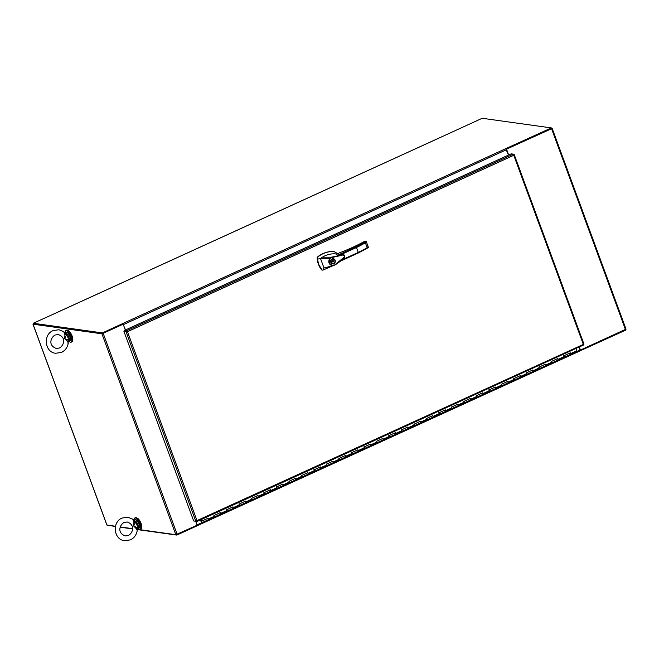 <?xml version="1.0" encoding="UTF-8"?>
<svg xmlns="http://www.w3.org/2000/svg" width="659" height="659" viewBox="0 0 659 659"><rect width="100%" height="100%" fill="white"/><g stroke="black" fill="none" stroke-linecap="round" stroke-linejoin="round"><path stroke-width="0.99" d="M337.688 253.649L333.915 251.499C328.001 251.326 322.613 253.163 317.77 257.002L317.498 259.152L318.643 264.275L321.872 269.861L322.605 270.141A27.225 24.96 97.9 0 0 323.009 270.066L332.968 265.725M334.253 251.532A5.486 5.033 97.9 0 0 334.138 251.507A5.486 5.033 97.9 0 0 333.685 251.466A27.225 24.96 97.9 0 0 317.539 256.969A0.914 0.84 97.9 0 0 317.193 257.743A18.913 17.332 97.9 0 0 318.412 264.243A18.913 17.332 97.9 0 0 321.641 269.828A0.914 0.84 97.9 0 0 322.267 270.116M335.159 260.256A2.562 2.348 -82.1 0 1 332.614 263.789A2.562 2.348 -82.1 0 1 331.131 259.704A2.562 2.348 -82.1 0 1 335.159 260.256M332.441 263.757A2.562 2.348 97.9 0 0 334.64 262.439M334.904 260.569A2.562 2.348 97.9 0 0 333.141 258.699M333.092 259.061A2.191 2.01 97.9 0 0 330.942 260.017M330.678 261.887A2.191 2.01 97.9 0 0 332.49 263.394M331.098 262.109A2.191 2.01 -82.1 0 1 333.273 259.078A2.191 2.01 -82.1 0 1 334.55 262.579A2.191 2.01 -82.1 0 1 331.098 262.109M336.757 254.069L334.821 253.839C330.39 253.682 326.221 254.819 322.317 257.224L331.18 257.216L343.413 254.736L337.597 255.272L336.502 254.201M343.257 254.736C344.772 255.14 345.127 256.112 344.336 257.644L334.204 265.355M322.317 257.224L320.496 258.493L329.739 258.386L331.189 257.216L331.477 257.644L341.428 255.362C343.339 254.72 344.377 255.214 344.542 256.853L334.228 265.346C339.121 262.727 344.764 257.488 344.55 257.438C344.912 255.717 344.533 254.811 343.413 254.736M334.212 265.346L323.997 268.007L323.009 270.066M333.561 265.577L323.997 268.007L320.496 258.493L317.498 259.152M334.138 251.507L333.685 251.466M367.895 246.573L368.389 247.545L358.447 252.899L356.198 246.779L366.083 241.664L364.938 241.268L365.086 241.746L364.938 241.268L363.414 241.96C356.428 245.823 348.306 249.506 339.064 253.031L339.006 253.056M358.447 252.899L358.521 252.315L358.447 252.899L340.522 261.088M332.004 265.198L331.782 265.585C328.668 264.094 327.984 261.689 329.739 258.386L330.151 258.682C328.577 261.639 329.195 263.814 332.004 265.198L334.204 264.976M331.477 257.644L330.151 258.682M321.641 269.828L322.605 270.141M342.005 259.852L358.521 252.315A54.145 10.915 159.8 0 0 367.187 247.71L368.315 247.611L358.504 252.891L340.472 261.121M363.414 241.96L363.974 242.257L363.356 241.985C356.387 245.832 348.29 249.506 339.055 253.023L336.452 254.209L339.055 253.023M365.638 241.606L364.938 241.268L365.638 241.606M340.036 255.017L356.717 247.405A54.145 10.915 -20.2 0 0 365.383 242.8L366.132 241.425M333.421 260.7L333.643 261.285A0.733 0.667 -82.1 0 1 332.515 261.804L331.675 262.183L331.461 261.598L332.301 261.211A0.733 0.667 -82.1 0 1 333.421 260.7L333.059 260.651A0.733 0.667 97.9 0 0 332.886 260.527M333.858 261.186L333.33 260.684M331.609 262.002L332.515 261.804M332.696 261.92A0.733 0.667 97.9 0 0 333.281 261.236L333.643 261.285M196.926 525.322L197.107 525.824L176.801 535.092L137.294 529.581M132.508 528.913L120.243 527.2M115.416 526.525L107.549 525.174M625.556 329.607L625.745 330.11L580.282 350.769M196.02 521.557L197.074 525.734M176.612 534.564L176.801 535.092M197.296 525.651L580.208 350.843L579.113 347.029M580.455 350.786L580.307 350.374M53.733 314.005L33.255 323.256L102.417 332.91L122.763 323.536L125.515 329.937M508.493 155.071L505.733 148.662L551.352 127.92L482.199 118.274L436.719 139.115M102.417 332.91L102.647 333.545L33.494 323.898L33.255 323.256M551.451 128.192L552.135 128.316L551.567 128.736L506.301 149.239L551.591 128.563L551.352 127.92M551.476 128.554L506.301 149.239L506.063 148.605M122.714 323.635L122.953 324.277L102.647 333.545M580.258 350.151L625.959 329.179M579.302 346.939L580.497 350.184M506.573 149.28L508.674 154.989M106.906 524.951L115.473 526.277M120.309 526.953L132.517 528.658M137.36 529.334L139.189 529.589M140.005 529.704L175.838 534.704L197.148 525.223L195.789 521.524M102.952 333.413L122.953 324.277L101.914 333.8L33.041 324.187L33.444 323.758M33.601 323.898L102.516 333.528M125.325 330.027L123.225 324.319M72.498 340.497A5.486 1.895 -114.5 0 0 71.724 335.044A5.486 1.895 -114.5 0 0 68.099 330.678A5.486 1.895 -114.5 0 0 68.001 330.661M68.989 341.189A6.401 2.208 -114.5 0 0 70.653 342.268A6.401 2.208 -114.5 0 0 71.147 342.21A6.401 2.208 -114.5 0 0 70.777 336.098A6.401 2.208 -114.5 0 0 66.328 330.497A6.401 2.208 -114.5 0 0 65.834 330.563A6.401 2.208 -114.5 0 0 65.183 332.861M71.147 342.21L71.831 341.897A6.401 2.208 -114.5 0 0 71.46 335.793A6.401 2.208 -114.5 0 0 67.004 330.192A6.401 2.208 -114.5 0 0 66.51 330.25L65.834 330.563M126.652 331.428L124.526 331.139L127.203 331.634M583.273 344.22L513.765 155.293L127.484 331.675L123.933 331.403L193.68 520.981L195.805 521.269L196.992 520.602L196.712 521.631L194.718 521.121M513.707 154.807L513.295 154.14L511.17 153.844L124.296 330.497L124.526 331.131L123.933 331.403M196.777 521.574L583.594 344.986L583.273 344.229L583.874 344.08M124.296 330.497L126.413 330.793L127.484 331.675L126.833 331.461M126.882 331.213L127.376 331.658M127.187 331.609L126.734 331.592M127.484 331.675L196.992 520.602L583.462 344.377M513.674 154.453L514.209 154.56L513.765 155.293M201.736 522.348L201.423 521.467M201.382 521.524L201.811 521.813M201.712 522.052L201.423 521.055L201.918 522.167M200.377 519.959L201.687 522.365M576.798 351.502L570.62 354.344L570.315 352.829L564.063 355.679L564.368 357.194L558.124 360.045L557.819 358.529L551.575 361.387L551.88 362.903L545.627 365.753L545.322 364.238L539.078 367.088L539.383 368.603L533.139 371.454L532.834 369.938L526.582 372.796L526.887 374.312L520.643 377.162L520.338 375.646L514.094 378.497L514.399 380.012L508.155 382.863L507.85 381.347L501.598 384.205L501.903 385.721L495.659 388.571L495.354 387.055L489.11 389.906L489.415 391.421L483.162 394.271L482.858 392.756L476.614 395.614L476.918 397.122L470.674 399.98L470.369 398.464L464.117 401.315L464.422 402.83L458.178 405.68L457.873 404.165L451.629 407.023L451.934 408.531L445.682 411.389L445.377 409.873L439.133 412.723L439.438 414.239L433.194 417.089L432.889 415.574L426.645 418.432L426.95 419.94L420.697 422.798L420.393 421.282L414.149 424.132L414.453 425.648L408.209 428.498L407.905 426.983L401.652 429.833L401.957 431.348L395.713 434.207L395.408 432.691L389.164 435.541L389.469 437.057L383.217 439.907L382.912 438.392L376.668 441.242L376.973 442.757L370.729 445.616L370.424 444.1L364.18 446.95L364.485 448.466L358.232 451.316L357.928 449.8L351.684 452.651L351.988 454.166L345.744 457.025L345.44 455.509L339.187 458.359L339.492 459.875L333.248 462.725L332.943 461.209L326.699 464.06L327.004 465.575L320.752 468.434L320.447 466.918L314.203 469.768L314.508 471.284L308.264 474.134L307.959 472.618L301.707 475.469L302.02 476.984L295.767 479.843L295.463 478.327L289.219 481.177L289.523 482.693L283.279 485.543L282.975 484.027L276.722 486.877L277.027 488.393L270.783 491.243L270.478 489.736L264.234 492.586L264.539 494.102L258.287 496.952L257.982 495.436L251.738 498.286L252.043 499.802L245.799 502.652L245.494 501.145L239.242 503.995L239.547 505.511L233.302 508.361L232.998 506.845L226.754 509.695L227.058 511.211L220.814 514.061L220.51 512.545L214.257 515.404L214.562 516.92L208.318 519.77L208.013 518.254L201.769 521.104L201.061 519.646M576.864 351.494L575.999 348.454M201.769 521.104L201.209 519.58M220.361 512.62L220.814 514.061L214.562 516.92L213.92 515.354M232.858 506.911L233.302 508.361L227.058 511.211L226.416 509.646M245.346 501.211L245.799 502.652L239.547 505.511L238.904 503.946M257.842 495.502L258.287 496.952L252.043 499.802L251.4 498.237M270.33 489.802L270.783 491.243L264.539 494.102L263.888 492.537M282.826 484.093L283.279 485.543L277.027 488.393L276.385 486.828M295.323 478.393L295.767 479.843L289.523 482.693L288.881 481.128M307.811 472.684L308.264 474.134L302.02 476.984L301.369 475.419M320.307 466.984L320.752 468.434L314.508 471.284L313.865 469.719M332.795 461.275L333.248 462.725L327.004 465.575L326.353 464.01M345.291 455.575L345.744 457.025L339.492 459.875L338.85 458.31M357.788 449.866L358.232 451.316L351.988 454.166L351.346 452.601M370.276 444.166L370.729 445.616L364.485 448.466L363.834 446.901M382.772 438.457L383.217 439.907L376.973 442.757L376.33 441.192M395.26 432.757L395.713 434.207L389.469 437.057L388.818 435.492M407.756 427.048L408.209 428.498L401.957 431.348L401.315 429.783M420.253 421.348L420.697 422.798L414.453 425.648L413.811 424.083M432.741 415.64L433.194 417.089L426.95 419.94L426.299 418.374M445.237 409.939L445.682 411.389L439.438 414.239L438.795 412.674M457.733 404.231L458.178 405.68L451.934 408.531L451.283 406.965M470.221 398.53L470.674 399.98L464.422 402.83L463.779 401.265M482.717 392.822L483.162 394.271L476.918 397.122L476.276 395.557M495.206 387.121L495.659 388.571L489.415 391.421L488.764 389.856M507.702 381.413L508.155 382.863L501.903 385.721L501.26 384.148M520.198 375.712L520.643 377.162L514.399 380.012L513.756 378.447M532.686 370.004L533.139 371.454L526.887 374.312L526.244 372.739M545.182 364.303L545.627 365.753L539.383 368.603L538.741 367.038M557.671 358.595L558.124 360.045L551.88 362.903L551.229 361.338M570.167 352.894L570.62 354.344L564.368 357.194L563.725 355.629M201.292 521.846L200.229 520.025M202.074 522.62L208.318 519.77L207.865 518.32M200.641 520.684L201.325 520.371M141.463 527.95A5.486 1.895 -114.5 0 0 140.697 522.496A5.486 1.895 -114.5 0 0 137.064 518.131A5.486 1.895 -114.5 0 0 136.973 518.122M137.632 528.666L138.464 527.579L137.443 527.702A4.209 1.45 -114.5 0 0 135.466 522.315L133.67 525.997L137.443 527.702L136.339 528.757L133.67 525.997L133.917 522.167L135.466 522.315L136.306 521.722L134.189 520.305L135.252 519.819A4.572 1.582 -114.5 0 1 135.606 519.778A4.572 1.582 -114.5 0 1 138.785 523.781A4.572 1.582 -114.5 0 1 139.049 528.139L137.986 528.625A6.401 2.208 -114.5 0 0 139.626 529.721A6.401 2.208 -114.5 0 0 140.12 529.663A6.401 2.208 -114.5 0 0 139.749 523.559A6.401 2.208 -114.5 0 0 135.293 517.958A6.401 2.208 -114.5 0 0 134.798 518.015A6.401 2.208 -114.5 0 0 134.156 520.313M140.12 529.663L140.804 529.35A6.401 2.208 -114.5 0 0 140.425 523.246A6.401 2.208 -114.5 0 0 135.976 517.644A6.401 2.208 -114.5 0 0 135.482 517.702L134.798 518.015M67.366 341.304L64.706 338.545L68.478 340.25L67.366 341.304C68.281 342.795 68.478 343.561 67.976 343.603M65.727 334.747L66.493 334.863L64.706 338.545L64.944 334.714L65.727 334.747L64.755 332.721L66.856 334.484L67.342 334.261L64.928 332.787M64.944 334.714L63.783 331.749L58.923 329.731L53.074 330.604C42.81 334.599 44.705 352.334 55.636 353.273L61.485 352.408C65.167 350.58 67.407 347.565 68.215 343.372L68.141 341.914L68.997 340.299L68.478 340.25A4.209 1.45 -114.5 0 0 66.493 334.863L66.856 334.484M68.668 341.214L68.997 340.299M65.216 332.853L66.279 332.367A4.572 1.582 -114.5 0 1 66.633 332.325A4.572 1.582 -114.5 0 1 69.813 336.329A4.572 1.582 -114.5 0 1 70.076 340.687L68.338 341.832M67.926 340.719L68.141 341.914M64.969 332.803L63.783 331.749M65.57 332.811L64.755 332.721M136.339 528.757C137.253 530.256 137.451 531.014 136.94 531.055M133.917 522.167L132.747 519.201L127.895 517.191L122.047 518.056C111.783 522.052 113.677 539.787 124.609 540.726L130.457 539.861C134.131 538.032 136.38 535.026 137.187 530.824L137.105 529.366L137.97 527.752M137.986 528.625L137.311 529.284M136.891 528.172L137.105 529.366M134.7 522.2L133.728 520.173L135.828 521.936M133.901 520.239L132.747 519.201M134.543 520.264L133.728 520.173M337.597 255.272L356.198 246.779M367.187 247.71L365.383 242.8M580.192 349.945L576.913 351.445M202 522.628L197.214 524.811M197.156 525.717L197 525.289M123.002 324.17L122.763 323.536L505.741 148.67M436.859 139.057L53.89 313.939M123.53 324.558L506.507 149.684M551.567 128.736L625.482 329.64M175.838 534.704L101.914 333.8M33.041 324.187L106.956 525.091M177.147 534.35L103.224 333.446M126.058 331.699L195.805 521.269M513.295 154.14L126.413 330.793M570.603 353.611L576.847 350.761M208.302 519.037L214.546 516.186M220.798 513.336L227.042 510.478M233.286 507.628L239.53 504.778M245.782 501.927L252.026 499.069M258.27 496.219L264.523 493.369M270.767 490.518L277.011 487.66M283.263 484.81L289.507 481.96M295.751 479.109L301.995 476.251M308.247 473.401L314.491 470.551M320.735 467.701L326.988 464.85M333.232 461.992L339.476 459.142M345.728 456.292L351.972 453.441M358.216 450.583L364.468 447.733M370.712 444.883L376.956 442.032M383.2 439.174L389.453 436.324M395.697 433.474L401.941 430.624M408.193 427.765L414.437 424.915M420.681 422.065L426.933 419.215M433.177 416.356L439.421 413.506M445.665 410.656L451.917 407.806M458.162 404.947L464.406 402.097M470.658 399.247L476.902 396.397M483.146 393.538L489.398 390.688M495.642 387.838L501.886 384.988M508.138 382.129L514.382 379.279M520.626 376.429L526.87 373.579M533.123 370.729L539.367 367.87M545.611 365.02L551.863 362.17M558.107 359.32L564.351 356.461M67.16 332.54A4.209 1.45 65.5 0 1 69.813 335.785A4.209 1.45 65.5 0 1 70.529 339.912M67.342 334.261A4.572 1.582 65.5 0 1 69.492 340.126M136.125 519.992A4.209 1.45 65.5 0 1 138.785 523.238A4.209 1.45 65.5 0 1 139.494 527.365M136.306 521.722A4.572 1.582 65.5 0 1 138.464 527.579M363.356 241.985L366.215 241.351M366.223 241.367L368.373 247.199M580.208 350.843L197.239 525.709M436.777 139.065L53.807 313.931M552.135 128.316L626.05 329.22M32.95 324.137L106.865 525.042M583.956 344.13L514.209 154.56M196.712 521.631L583.594 344.986M55.084 335.011L58.256 334.533C67.012 337.779 63.495 345.843 59.475 347.993L56.312 348.471C47.547 345.225 51.064 337.169 55.084 335.011M70.076 340.687C72.111 340.266 69.08 332.433 66.806 332.301L66.279 332.367M124.057 522.463L127.22 521.986C135.976 525.231 132.467 533.296 128.439 535.454L125.276 535.932C116.519 532.686 120.029 524.622 124.057 522.463M139.049 528.139C141.084 527.719 138.052 519.885 135.779 519.753L135.252 519.819"/></g></svg>
